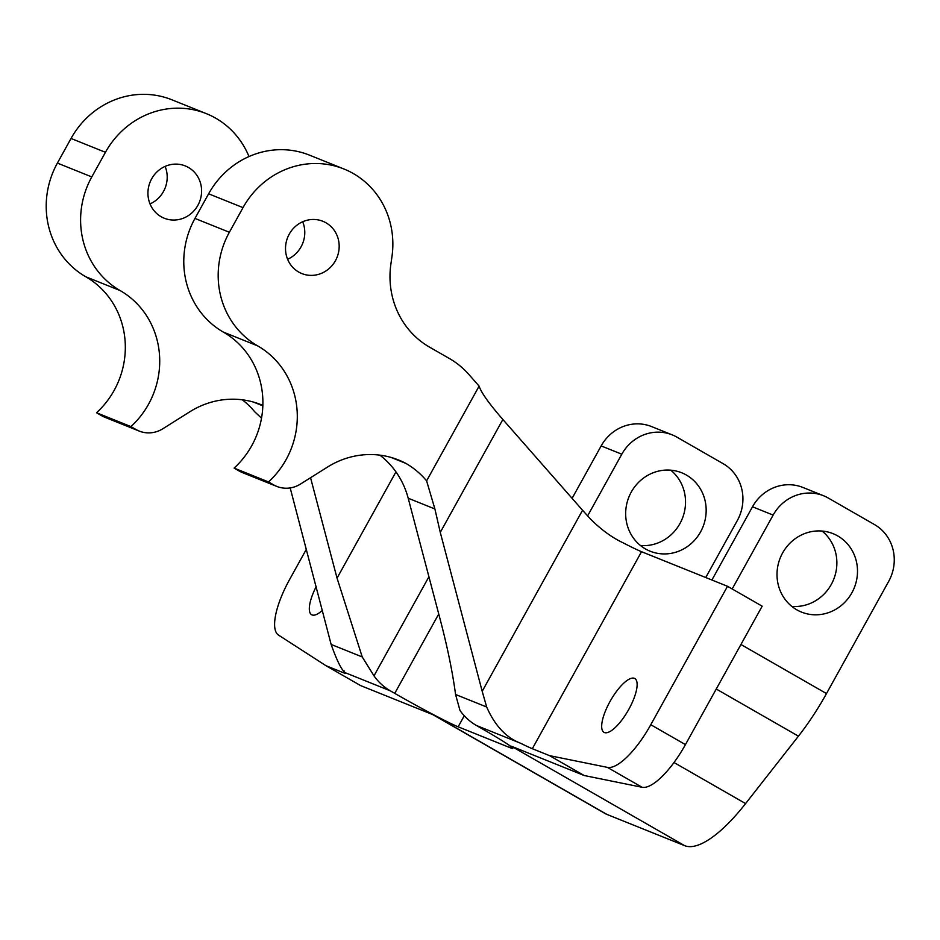 <?xml version="1.0" encoding="UTF-8"?>
<svg xmlns="http://www.w3.org/2000/svg" width="940" height="940" viewBox="0 0 940 940"><rect width="100%" height="100%" fill="white"/><g stroke="black" fill="none" stroke-linecap="round" stroke-linejoin="round"><path stroke-width="1.41" d="M791.786 606.382A42.276 39.926 111.9 0 0 831.277 584.457A42.276 39.926 111.9 0 0 822.089 531.053M851.91 592.752A42.276 39.926 -68.1 0 1 801.479 612.081A42.276 39.926 -68.1 0 1 782.597 552.979A42.276 39.926 -68.1 0 1 833.028 533.65A42.276 39.926 -68.1 0 1 851.91 592.752M670.749 470.176A42.276 39.926 -68.1 0 1 679.937 523.58A42.276 39.926 -68.1 0 1 640.445 545.505M700.582 531.876A42.276 39.926 -68.1 0 1 650.139 551.204A42.276 39.926 -68.1 0 1 631.257 492.102A42.276 39.926 -68.1 0 1 681.688 472.773A42.276 39.926 -68.1 0 1 700.582 531.876M316.216 586.595A30.997 10.105 -60.2 0 0 311.622 614.725A30.997 10.105 -60.2 0 0 322.467 610.283M609.942 701.628A30.997 10.105 -60.2 0 0 603.974 732.319A30.997 10.105 -60.2 0 0 628.86 709.242A30.997 10.105 -60.2 0 0 634.829 678.551A30.997 10.105 -60.2 0 0 609.942 701.628M287.593 259.264A28.188 26.614 111.9 0 0 301.059 246.844A28.188 26.614 111.9 0 0 302.692 221.746M289.238 234.166A28.188 26.614 111.9 0 0 301.822 273.563A28.188 26.614 111.9 0 0 335.451 260.686A28.188 26.614 111.9 0 0 322.855 221.276A28.188 26.614 111.9 0 0 289.238 234.166M197.87 205.343A28.188 26.614 -68.1 0 1 164.242 218.221A28.188 26.614 -68.1 0 1 151.657 178.823A28.188 26.614 -68.1 0 1 185.286 165.934A28.188 26.614 -68.1 0 1 197.87 205.343M165.111 166.404A28.188 26.614 -68.1 0 1 163.478 191.501A28.188 26.614 -68.1 0 1 150.024 203.921M136.065 429.545A28.188 26.614 111.9 0 0 139.19 431.061L104.798 417.231A28.188 26.614 -68.1 0 1 101.673 415.715L136.065 429.545L130.918 426.596A84.553 79.841 111.9 0 0 148.532 404.247A84.553 79.841 111.9 0 0 120.156 290.578A84.553 79.841 -68.1 0 1 91.791 176.92L105.445 152.304A84.553 79.841 -68.1 0 1 206.318 113.634A84.553 79.841 -68.1 0 1 248.994 156.545M101.673 415.715L96.526 412.754A84.553 79.841 111.9 0 0 114.139 390.406A84.553 79.841 111.9 0 0 85.763 276.748A84.553 79.841 -68.1 0 1 57.399 163.09L71.041 138.462A84.553 79.841 -68.1 0 1 171.926 99.805L206.318 113.634M582.553 510.255L502.865 419.498L440.272 532.404L482.197 691.3L582.553 510.255L590.308 518.845C600.907 529.479 611.846 537.48 623.138 542.85A56.365 2.421 -151 0 0 641.527 551.698L532.322 748.71A56.365 2.421 29 0 1 520.725 743.305C506.237 737.783 494.898 725.68 486.673 706.998L482.197 691.3M331.139 644.441L362.241 656.954L373.991 675.86A56.365 53.227 111.9 0 0 390.417 690.877L346.085 673.052C342.489 671.853 337.507 662.312 331.139 644.441L290.19 487.93M685.436 744.609A56.365 18.377 119.8 0 1 642.067 787.274L584.175 775.512L549.512 755.631L607.405 767.381A56.365 18.377 -60.2 0 0 650.786 724.716L685.436 744.609L762.175 606.183L727.513 586.29L641.527 551.698M310.553 477.72L337.049 578.147L395.952 471.892M362.241 656.954L337.049 578.147M373.991 675.86L428.922 576.761M390.417 690.877L394.741 693.368L438.745 613.996M262.859 405.434A84.553 79.841 -68.1 0 0 261.05 404.67A84.553 79.841 -68.1 0 0 189.927 411.72L162.902 428.722A28.188 26.614 111.9 0 1 139.19 431.061M96.526 412.754L130.918 426.596M672.241 434.879A42.276 39.926 111.9 0 0 621.798 454.208L601.165 445.913A42.276 39.926 -68.1 0 1 651.596 426.584L672.241 434.879A42.276 39.926 111.9 0 1 676.941 437.159L723.154 463.69A42.276 39.926 111.9 0 1 737.336 520.513L705.74 577.524M740.932 644.488L826.483 693.579L888.676 581.39A42.276 39.926 111.9 0 0 874.482 524.567L828.269 498.036A42.276 39.926 111.9 0 0 823.569 495.756A42.276 39.926 111.9 0 0 773.138 515.085L732.178 588.969M826.483 693.579A112.73 36.754 119.8 0 1 798.436 736.173L716.257 689.02M673.992 762.505L745.584 803.582L798.436 736.173M745.584 803.582A112.73 36.754 119.8 0 1 684.637 845.659L606.77 814.346A112.73 36.754 119.8 0 1 605.266 813.617L432.682 714.576M584.175 775.512L511.337 746.207L684.637 845.659M549.512 755.631L532.322 748.71M464.266 715.775L458.156 726.808L509.75 747.559A56.365 2.421 29 0 0 512.829 748.357A56.365 2.421 29 0 0 480.728 727.959L476.404 725.468A56.365 53.227 -68.1 0 1 459.977 710.44L455.571 694.495L486.673 706.998M458.156 726.808A56.365 2.421 29 0 1 394.741 693.368M346.085 673.052A56.365 2.421 29 0 1 346.237 673.416A56.365 2.421 29 0 1 343.147 672.617L344.111 670.89M306.37 549.254L289.637 579.439A56.365 18.377 -60.2 0 0 278.51 635.087L325.957 665.696L343.147 672.617M325.957 665.696L360.619 685.589L433.469 714.894L606.77 814.346M455.571 694.495C452.575 672.124 447.464 647.178 440.237 619.66L408.195 498.224A84.553 79.841 -68.1 0 0 379.878 455.148M440.272 532.404L434.891 508.963L426.607 480.857L479.118 386.129L468.884 374.484A84.553 79.841 111.9 0 0 449.461 358.563L429.556 347.142A84.553 79.841 -68.1 0 1 390.887 264.058L391.957 256.632A84.553 79.841 111.9 0 0 343.899 168.977A84.553 79.841 111.9 0 0 243.013 207.634L229.372 232.262A84.553 79.841 111.9 0 0 257.736 345.92A84.553 79.841 -68.1 0 1 268.499 481.938L234.107 468.096L239.242 471.058L273.646 484.887A28.188 26.614 111.9 0 0 276.771 486.403A28.188 26.614 111.9 0 0 300.483 484.053L327.508 467.062A84.553 79.841 -68.1 0 1 398.619 460.013A84.553 79.841 -68.1 0 1 405.845 463.373L391.087 457.439M242.297 399.805A84.553 79.841 111.9 0 1 254.634 411.685L261.52 418.194M262.847 405.857L253.506 402.097M479.118 386.129C481.092 392.438 489.012 403.565 502.865 419.498M343.899 168.977L309.495 155.147A84.553 79.841 111.9 0 0 208.621 193.805L194.968 218.433A84.553 79.841 111.9 0 0 223.344 332.09A84.553 79.841 -68.1 0 1 234.107 468.096M268.499 481.938L273.646 484.887M405.845 463.373A84.553 79.841 -68.1 0 1 426.607 480.857M727.513 586.29L650.786 724.716M601.165 445.913L572.096 498.353M773.138 515.085L752.493 506.789L711.909 580.015M752.493 506.789A42.276 39.926 -68.1 0 1 802.936 487.461L823.569 495.756M621.798 454.208L587.606 515.907M276.771 486.403L242.379 472.573A28.188 26.614 -68.1 0 1 239.242 471.058M85.763 276.748L120.156 290.578M57.399 163.09L91.791 176.92M71.041 138.462L105.445 152.304M520.725 743.305L476.404 725.468M434.891 508.963L408.195 498.224M243.013 207.634L208.621 193.805M229.372 232.262L194.968 218.433M257.736 345.92L223.344 332.09M509.75 747.559L510.514 746.172M642.067 787.274L607.405 767.381"/></g></svg>
